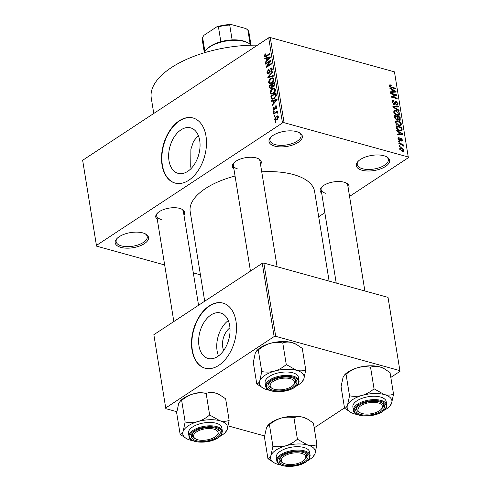 <?xml version="1.0" encoding="UTF-8"?>
<svg xmlns="http://www.w3.org/2000/svg" width="491" height="491" viewBox="0 0 491 491"><rect width="100%" height="100%" fill="white"/><g stroke="black" fill="none" stroke-linecap="round" stroke-linejoin="round"><path stroke-width="0.74" d="M296.662 131.637A16.878 7.66 -9.2 0 1 299.393 132.699A16.878 7.66 -9.2 0 1 296.816 143.206A16.878 7.66 -9.2 0 1 274.684 146.103A16.878 7.66 -9.2 0 1 270.707 137.345A16.878 7.66 -9.2 0 1 296.662 131.637M271.161 136.891A15.755 7.15 170.8 0 0 269.958 140.395A15.755 7.15 170.8 0 0 275.255 144.63A15.755 7.15 170.8 0 0 292.483 143.446A15.755 7.15 170.8 0 0 301.063 135.363A15.755 7.15 170.8 0 0 298.823 132.41M142.838 232.912A16.878 7.66 -9.2 0 1 145.569 233.974A16.878 7.66 -9.2 0 1 142.998 244.481A16.878 7.66 -9.2 0 1 120.86 247.378A16.878 7.66 -9.2 0 1 116.883 238.62A16.878 7.66 -9.2 0 1 142.838 232.912M117.337 238.172A15.755 7.15 170.8 0 0 116.14 241.676A15.755 7.15 170.8 0 0 121.437 245.911A15.755 7.15 170.8 0 0 138.658 244.727A15.755 7.15 170.8 0 0 147.239 236.637A15.755 7.15 170.8 0 0 144.998 233.691M383.925 155.745A16.878 7.66 -9.2 0 1 386.656 156.807A16.878 7.66 -9.2 0 1 384.085 167.321A16.878 7.66 -9.2 0 1 361.953 170.211A16.878 7.66 -9.2 0 1 357.976 161.453A16.878 7.66 -9.2 0 1 383.925 155.745M358.424 161.005A15.755 7.15 170.8 0 0 357.227 164.51A15.755 7.15 170.8 0 0 362.524 168.744A15.755 7.15 170.8 0 0 379.746 167.56A15.755 7.15 170.8 0 0 388.332 159.471A15.755 7.15 170.8 0 0 386.086 156.525M168.996 160.717A23.586 14.945 -74.6 0 0 178.067 173.341A23.586 14.945 -74.6 0 0 194.319 164.491A23.586 14.945 -74.6 0 0 199.702 140.5A23.586 14.945 -74.6 0 0 190.631 127.875A23.586 14.945 -74.6 0 0 174.373 136.725A23.586 14.945 -74.6 0 0 168.996 160.717M198.296 135.448L193.571 141.242L190.889 149.203L190.741 166.725L191.202 169.131M162.036 164.982A33.762 21.395 -74.6 0 0 175.017 183.057A33.762 21.395 -74.6 0 0 198.284 170.389A33.762 21.395 -74.6 0 0 205.987 136.05A33.762 21.395 -74.6 0 0 193 117.975A33.762 21.395 -74.6 0 0 169.733 130.643A33.762 21.395 -74.6 0 0 162.036 164.982M193.172 118.024A33.762 21.395 -74.6 0 0 169.996 130.845A33.762 21.395 -74.6 0 0 162.374 165.08A33.762 21.395 -74.6 0 0 175.189 183.1M157.28 219.342A14.632 6.635 -9.2 0 1 157.23 213.34A14.632 6.635 -9.2 0 1 179.724 208.393A14.632 6.635 -9.2 0 1 182.087 209.313A14.632 6.635 -9.2 0 1 183.941 215.021M198.554 305.267L183.37 211.511A13.503 6.125 170.8 0 0 181.517 209.031M233.894 168.892A14.632 6.635 -9.2 0 1 233.851 162.895A14.632 6.635 -9.2 0 1 256.339 157.942A14.632 6.635 -9.2 0 1 258.708 158.869A14.632 6.635 -9.2 0 1 260.555 164.577M277.102 266.736L259.991 161.066A13.503 6.125 170.8 0 0 258.131 158.581M321.666 193.147A14.632 6.635 -9.2 0 1 321.617 187.145A14.632 6.635 -9.2 0 1 344.111 182.198A14.632 6.635 -9.2 0 1 346.48 183.118A14.632 6.635 -9.2 0 1 348.328 188.826M364.874 290.985L347.757 185.316A13.503 6.125 170.8 0 0 345.903 182.836M153.769 113.464L151.271 98.065A83.274 37.776 -9.2 0 1 257.499 45.166M204.698 301.222L190.189 211.639A63.02 28.588 -9.2 0 1 235.054 176.036M261.728 171.813A63.02 28.588 -9.2 0 1 293.415 174.557A63.02 28.588 -9.2 0 1 314.602 191.49L329.117 281.104M223.687 350.513A14.945 9.47 105.4 0 1 222.724 347.143A14.945 9.47 105.4 0 1 229.948 327.847M198.978 345.836A23.586 14.945 -74.6 0 0 208.049 358.467A23.586 14.945 -74.6 0 0 224.301 349.61A23.586 14.945 -74.6 0 0 229.684 325.619A23.586 14.945 -74.6 0 0 220.612 312.994A23.586 14.945 -74.6 0 0 204.354 321.844A23.586 14.945 -74.6 0 0 198.978 345.836M228.272 320.562A23.586 14.945 -74.6 0 0 217.102 350.844A23.586 14.945 -74.6 0 0 218.507 355.907M192.018 350.108A33.762 21.395 -74.6 0 0 205.005 368.176A33.762 21.395 -74.6 0 0 228.272 355.509A33.762 21.395 -74.6 0 0 235.968 321.169A33.762 21.395 -74.6 0 0 222.982 303.094A33.762 21.395 -74.6 0 0 199.714 315.768A33.762 21.395 -74.6 0 0 192.018 350.108M223.153 303.143A33.762 21.395 -74.6 0 0 199.984 315.965A33.762 21.395 -74.6 0 0 192.355 350.2A33.762 21.395 -74.6 0 0 205.17 368.219M274.911 116.164L274.174 116.649L274.076 116.017L274.807 115.532L274.911 116.164M275.703 112.856L273.769 114.127L273.665 113.495L277.397 111.04L277.495 111.672L276.899 112.065L277.685 112.378L277.581 113.108L277.022 113.28L276.482 112.47L275.703 112.856M277.654 112.273L276.899 112.065L277.685 112.378M277.63 112.955L276.482 112.47M274.211 111.844L273.475 112.329L273.377 111.696L274.107 111.218L274.211 111.844M274.352 109.959L273.524 110.168L272.898 109.229L273.849 106.903L273.438 108.922L274.156 109.389L275.463 105.939L276.181 105.768L276.758 106.657L275.93 108.818L276.23 107.032L275.641 106.516L274.352 109.959M274.653 109.714L273.788 109.475L274.794 109.567M276.764 106.694L275.641 106.516M273.321 100.913L271.701 101.379L271.597 100.716L277.034 99.256L277.139 99.919L272.339 105.307L272.235 104.651L273.677 103.092L273.321 100.913L274.015 101.109M271.32 94.131L270.246 92.842L270.756 90.504L272.413 88.724L274.512 88.104L275.506 89.38C275.451 91.332 274.702 92.713 273.266 93.542L271.198 94.1M269.645 83.783L268.571 82.494L269.08 80.156L270.737 78.376L272.836 77.75L273.831 79.033C273.775 80.978 273.027 82.365 271.591 83.194L269.516 83.746M264.318 56.226L264.52 55.004L265.692 53.814L265.864 54.397L264.919 55.864L265.416 56.287L269.639 53.605L269.743 54.237L266.263 56.526L264.864 57.024L264.318 56.226L265.999 56.692M264.919 55.864L266.269 56.52M282.491 122.928L268.7 37.789L270.271 37.543L284.062 122.676L282.491 122.928L96.439 245.426L96.543 246.138L164.669 264.962M268.7 37.789L82.648 160.287L96.439 245.426M266.441 58.435L264.821 58.902L264.717 58.239L270.154 56.778L270.259 57.441L265.459 62.83L265.355 62.173L266.797 60.614L266.441 58.435L267.135 58.632M269.78 61.479L265.68 64.18L265.576 63.548L270.701 60.172L270.811 60.847L267.135 66.211L271.241 63.505L271.345 64.131L266.22 67.513L266.11 66.831L269.78 61.479L270.283 61.614M268.773 73.595L267.761 73.822L266.969 72.613L268.362 69.384L268.534 69.968L267.577 72.269L268.663 72.969L270.516 68.163L271.474 67.93L272.21 69.035L270.989 71.938L270.817 71.355L271.615 69.446L270.602 68.808L270.111 69.348L269.841 71.833L268.773 73.595M269.062 73.374L268.098 73.104L269.283 73.141M272.198 68.967L270.602 68.808M273.303 76.222L267.853 77.621L267.755 77.001L272.579 71.76L272.683 72.41L268.399 76.878L273.199 75.565L273.303 76.222M271.308 88.656L270.203 88.939L269.178 85.778L274.303 82.402L274.622 84.36L273.61 86.944L272.425 86.968L271.308 88.656M272.744 87.153L273.119 87.159M274.131 98.654L271.983 99.292L271.149 97.973L270.854 96.126L275.979 92.75L276.335 95.573L274.131 98.654M276.795 119.804L275.242 120.289L274.537 119.344L276.188 116.318L277.691 115.858L278.403 116.803L276.795 119.804M275.868 122.106L275.138 122.584L275.034 121.958L275.77 121.473L275.868 122.106M284.062 122.676L408.248 156.985L408.352 157.703L349.555 196.412M324.833 212.695L318.69 216.734M193.307 272.873L200.426 274.843M96.543 246.138L82.648 160.287M399.293 146.263L399.195 145.631L400.03 145.864L400.134 146.496L399.293 146.263M398.594 141.942L398.496 141.31L399.33 141.543L399.435 142.175L398.594 141.942M396.82 130.993L396.716 130.33L402.902 133.871L403.007 134.534L397.458 134.921L397.354 134.264L399.017 134.203L398.667 132.024L396.82 130.993M395.764 120.982L397.9 120.774C399.539 121.099 400.705 122.191 401.38 124.063L400.871 125.561L398.76 125.653L396.544 124.444L395.353 122.394L395.856 120.921M394.083 110.635L396.225 110.426C397.863 110.745 399.03 111.844 399.705 113.709L399.195 115.213L397.078 115.305L394.868 114.096L393.678 112.04L394.175 110.567M393.463 104.307L395.292 101.545L396.188 101.471L398.084 103.711L397.722 105.037L396.642 105.123L396.464 104.473L397.194 104.411L397.403 103.54L396.268 102.097L395.703 102.134L395.341 104.024L394.101 104.595L392.082 102.159L392.493 100.704L393.727 100.624L393.905 101.275L393.076 101.349L392.775 102.404L393.991 103.963L394.494 103.926L393.708 104.448M394.39 104.651L395.341 104.024L395.003 104.534M389.94 88.515L389.836 87.852L396.022 91.394L396.127 92.056L390.578 92.443L390.474 91.786L392.137 91.725L391.787 89.546L389.94 88.515M408.248 156.985L394.457 71.852L270.271 37.543M389.627 84.937L391.039 84.918L391.217 85.569L390.118 85.999L390.67 86.797L395.507 88.22L395.605 88.846L391.622 87.748L389.424 85.778L389.651 84.925M389.492 86.054L390.259 85.544L389.596 86.336M390.799 93.793L390.695 93.167L396.568 94.788L396.679 95.463L392.401 96.819L397.109 98.12L397.213 98.746L391.339 97.126L391.229 96.451L395.5 95.094L390.799 93.793M392.972 107.234L392.874 106.621L398.447 106.375L398.551 107.026L393.604 107.081L399.06 110.174L399.171 110.837L392.972 107.234M397.127 119.822L397.949 119.276L396.648 119.743L394.611 117.343L394.298 115.391L400.171 117.018L400.202 120.209L399.287 120.301L397.949 119.276L397.667 119.687M396.274 127.586L395.973 125.745L401.847 127.365L402.184 130.097L401.773 130.747L399.625 130.79C397.98 130.496 396.863 129.428 396.274 127.586M399.312 138.272L398.624 138.99L399.428 140.021L400.318 138.272L400.981 138.216L402.43 139.972L402.16 141.021L401.448 141.095L401.27 140.444L401.822 139.831L401.172 138.873L400.392 140.647L399.637 140.684L398.011 138.781L398.281 137.744L399.134 137.621L399.312 138.272L398.023 138.849M398.944 140.34L399.791 139.966M401.27 140.444L401.822 139.831M401.172 138.873L399.895 139.604M398.888 143.74L398.784 143.114L403.056 144.293L403.16 144.925L402.479 144.735L403.357 145.692L403.228 146.232L401.994 144.716L398.888 143.74M399.649 148.896L400.042 147.773L401.577 147.754L404.075 150.117L403.682 151.24L402.19 151.271L399.649 148.896M275.703 336.329L274.131 336.574L262.268 263.323L263.839 263.072L275.703 336.329L399.889 370.637L399.993 371.356L390.818 377.395M344.498 407.892L314.197 427.839M262.268 263.323L153.855 334.696L165.829 408.665L176.828 411.703M228.229 425.912L264.594 435.959M165.829 408.665L153.855 334.696M274.131 336.574L165.725 407.953M399.889 370.637L388.025 297.38L263.839 263.072M157.685 212.891A13.503 6.125 170.8 0 0 156.709 215.831A13.503 6.125 170.8 0 0 161.251 219.459M234.305 162.441A13.503 6.125 170.8 0 0 233.329 165.381A13.503 6.125 170.8 0 0 237.871 169.014M322.071 186.69A13.503 6.125 170.8 0 0 321.096 189.636A13.503 6.125 170.8 0 0 325.637 193.264M389.461 85.956L391.039 84.918M390.21 87.103L390.67 86.797M394.862 88.644L395.507 88.22M394.881 92.142L396.022 91.394M391.1 92.406L392.137 91.725M394.31 91.007L392.505 89.945L392.788 91.7L395.47 91.602L394.31 91.007M391.916 90.338L392.505 89.945M394.623 92.161L395.47 91.602M391.787 92.363L392.788 91.7M394.5 96.15L396.568 94.788M391.757 97.243L392.401 96.819M396.464 98.544L397.109 98.12M393.328 96.518L395.5 95.094M392.039 101.729L393.727 100.624M392.235 102.766L392.775 102.404M394.893 102.324L396.188 101.471M397.372 104.184L398.084 103.711M394.844 102.699L395.703 102.134M397.428 107.044L398.447 106.375M393.181 107.357L393.604 107.081M398.582 110.493L399.06 110.174M395.47 110.917L396.225 110.426M398.974 114.194L399.705 113.709M397.372 115.379L399.023 113.525L396.317 111.052L394.776 111.101L394.365 112.23L396.998 114.679L398.624 114.642L397.477 115.397M396.403 115.072L396.998 114.679M393.819 112.586L394.365 112.23M399.527 117.441L400.171 117.018M399.797 119.423L400.484 118.975M398.6 119.964L399.76 118.552L399.582 117.459L397.833 116.975L398.183 118.828L399.649 119.614L398.87 120.129M397.237 117.361L397.833 116.975M396.759 119.767L398.183 118.828M397.145 116.784L395.083 116.214L395.482 118.221L396.538 119.11L397.17 119.074L397.145 116.784M394.494 116.606L395.083 116.214M395.992 119.466L396.538 119.11M395.01 118.534L395.482 118.221M394.739 117.92L395.298 117.552M397.145 121.271L397.9 120.774M400.656 124.542L401.38 124.063M399.048 125.727L400.699 123.873L397.992 121.4L396.452 121.449L396.041 122.578L398.674 125.027L400.306 124.99L399.152 125.745M398.078 125.42L398.674 125.027M395.494 122.934L396.041 122.578M401.202 127.789L401.847 127.365M400.84 130.987L402.184 130.097M401.264 127.807L396.759 126.561L398.054 129.52L399.533 130.164L401.472 129.79L401.264 127.807M396.169 126.954L396.759 126.561M400.073 130.901L401.472 129.79M398.931 130.563L399.533 130.164M397.606 129.814L398.054 129.52M396.378 128.071L396.943 127.697M401.761 134.62L402.902 133.871M397.98 134.884L399.017 134.203M401.19 133.484L399.386 132.423L399.668 134.178L402.35 134.08L401.19 133.484M398.79 132.816L399.386 132.423M401.503 134.638L402.35 134.08M398.667 134.841L399.668 134.178M397.98 138.382L399.134 137.621M398.152 139.303L398.624 138.99M400.018 138.855L400.981 138.216M401.337 140.696L402.43 139.972M398.686 141.967L399.33 141.543M402.203 144.851L403.056 144.293M402.853 146.03L403.357 145.692M399.386 146.287L400.03 145.864M400.76 148.288L401.577 147.754M402.282 151.296L404.075 150.117M403.461 149.933L401.681 148.38L400.521 148.386L400.263 149.08L402.043 150.633L403.209 150.627L403.461 149.933M401.46 151.019L402.043 150.633M399.791 149.393L400.263 149.08M265.072 55.152L264.52 55.004M265.944 58.582L264.717 58.239M265.907 62.326L265.355 62.173M267.307 60.755L266.797 60.614M268.663 57.858L267.079 58.257L267.362 60.006L269.682 57.508L268.663 57.858M270.099 57.625L269.682 57.508M267.853 60.141L267.362 60.006M266.325 63.756L265.576 63.548M267.877 66.414L267.135 66.211M266.908 67.052L266.11 66.831M267.761 72.828L266.969 72.613M272.106 68.605L270.516 68.163M271.462 71.526L270.817 71.355M272.247 69.624L271.615 69.446M268.958 77.339L267.755 77.001M269.528 77.191L268.399 76.878M269.577 80.291L269.08 80.156M271.566 78.603L270.737 78.376M269.424 82.727L268.571 82.494M273.235 79.432L272.505 78.474L270.836 79.008L269.166 82.095L269.903 83.04L271.505 82.556L272.615 81.524L273.235 79.432L273.868 79.61M273.143 81.672L272.615 81.524M272.192 82.746L271.505 82.556M269.921 85.986L269.178 85.778M273.806 83.427L272.272 84.434L272.622 86.244L273.426 86.367L273.984 84.526L273.806 83.427L274.5 83.617M274.058 86.545L272.622 86.244M272.37 85.023L271.676 84.833L269.878 86.017L270.265 87.963L271.548 88.478M272.646 86.287L271.879 86.072L271.676 84.833M271.836 88.208L271.204 88.03L271.879 86.072M269.491 87.729L271.204 88.03M271.253 90.639L270.756 90.504M273.248 88.957L272.413 88.724M271.1 93.075L270.246 92.842M274.911 89.779L274.181 88.822L272.511 89.362L270.848 92.443L271.578 93.388L273.18 92.903L274.297 91.872L274.911 89.779L275.543 89.957M274.819 92.02L274.297 91.872M273.868 93.094L273.18 92.903M271.928 98.188L271.149 97.973M271.597 96.334L270.854 96.126M275.482 93.775L271.554 96.365L271.738 97.494L272.738 98.587L274.033 98.016L275.709 95.855L275.482 93.775L276.175 93.971M276.335 95.076L275.666 94.892M276.255 96.009L275.709 95.855M274.733 98.206L274.033 98.016M273.769 98.875L272.358 98.581L273.653 98.936M272.824 101.06L271.597 100.716M272.787 104.804L272.235 104.651M274.187 103.233L273.677 103.092M275.543 100.336L273.953 100.735L274.242 102.484L276.562 99.986L275.543 100.336M276.979 100.103L276.562 99.986M274.733 102.619L274.242 102.484M273.745 109.462L272.898 109.229M275.046 109.168L274.469 109.008M276.66 106.271L275.463 105.939M276.347 108.394L275.758 108.235M276.789 107.185L276.23 107.032M274.119 111.905L273.377 111.696M274.414 113.703L273.665 113.495M274.819 116.226L274.076 116.017M276.611 119.921L274.537 119.344M277.114 116.576L276.188 116.318M277.863 117.134L277.421 116.588L276.292 116.95L275.077 119.012L275.512 119.552L276.654 119.196L277.863 117.134L278.428 117.294M277.335 119.387L276.654 119.196M275.782 122.161L275.034 121.958M263.366 388.301A22.647 10.274 170.8 0 1 259.776 380.838A22.647 10.274 -9.2 0 1 264.882 375.357A22.647 10.274 -9.2 0 1 274.518 371.128C270.197 372.246 265.95 372.387 261.771 371.552L259.776 380.838C258.88 382.894 257.879 383.937 256.781 383.956L263.366 388.301A22.647 10.274 170.8 0 0 267.03 389.731A22.647 10.274 -9.2 0 0 269.651 390.308M271.505 380.967A14.632 6.635 -9.2 0 1 294.305 378.635A14.632 6.635 -9.2 0 1 293.323 386.994A14.632 6.635 -9.2 0 1 274.365 390.584A14.632 6.635 -9.2 0 1 269.442 382.661A14.632 6.635 -9.2 0 1 271.505 380.967M293.765 384.662A13.503 6.125 170.8 0 0 295.582 380.832A13.503 6.125 170.8 0 0 293.728 378.352A13.503 6.125 -9.2 0 1 295.582 380.832A13.503 6.125 -9.2 0 1 294.226 384.214L293.391 385.104A12.379 5.616 170.8 0 0 292.526 379.488A12.379 5.616 170.8 0 0 275.494 380.187A12.379 5.616 170.8 0 0 272.302 388.479A12.379 5.616 170.8 0 0 272.352 388.51A12.379 5.616 170.8 0 0 293.391 385.104M269.185 376.548A16.878 7.66 170.8 0 0 265.109 382.722L265.656 386.086A16.878 7.66 -9.2 0 1 269.731 379.911A16.878 7.66 -9.2 0 1 287.609 375.376A16.878 7.66 -9.2 0 1 298.982 380.691L298.436 377.321A16.878 7.66 170.8 0 0 287.063 372.006A16.878 7.66 170.8 0 0 269.185 376.548M256.781 383.956L253.288 362.401L255.283 353.115L256.584 350.912L258.278 349.997L261.771 371.552M258.278 349.997C261.783 346.984 265.699 344.786 270.025 343.412C274.346 342.295 278.6 342.153 282.773 342.988L286.265 364.543C282.767 367.556 278.851 369.754 274.518 371.128A22.647 10.274 -9.2 0 1 296.515 370.318L286.265 364.543M282.773 342.988C285.523 341.902 288.604 341.773 292.022 342.595L296.361 344.387L302.272 348.377L305.764 369.926C303.021 371.012 299.933 371.147 296.515 370.318A22.647 10.274 -9.2 0 1 303.769 379.212L305.764 369.926M301.855 382.072L303.769 379.212A22.647 10.274 -9.2 0 1 301.855 382.072A22.647 10.274 -9.2 0 1 296.521 385.957M256.584 350.912L257.204 350.255A22.647 10.274 -9.2 0 1 270.025 343.412A22.647 10.274 -9.2 0 1 292.022 342.595A22.647 10.274 -9.2 0 1 295.692 344.025L296.361 344.387M269.897 382.213A13.503 6.125 170.8 0 0 268.921 385.153A13.503 6.125 170.8 0 0 271.333 387.958A13.503 6.125 -9.2 0 1 271.278 387.927A13.503 6.125 -9.2 0 1 271.222 387.896A13.503 6.125 -9.2 0 1 268.921 385.153A13.503 6.125 -9.2 0 1 269.897 382.213M211.283 428.655A12.379 5.616 170.8 0 0 196.535 431.896A12.379 5.616 170.8 0 0 195.737 438.954A12.379 5.616 170.8 0 0 200.303 440.206A12.379 5.616 170.8 0 0 216.77 435.548A12.379 5.616 170.8 0 0 211.283 428.655M195.737 438.954L194.657 438.377A13.503 6.125 -9.2 0 1 192.306 435.597A13.503 6.125 -9.2 0 1 193.282 432.657A13.503 6.125 170.8 0 0 192.306 435.597A13.503 6.125 170.8 0 0 195.24 438.659M217.151 435.112A13.503 6.125 170.8 0 0 218.968 431.282A13.503 6.125 170.8 0 0 217.108 428.796A13.503 6.125 -9.2 0 1 218.968 431.282A13.503 6.125 -9.2 0 1 217.605 434.658L216.77 435.548M364.696 414.005A12.379 5.616 170.8 0 0 381.157 409.353A12.379 5.616 170.8 0 0 375.67 402.46A12.379 5.616 170.8 0 0 360.922 405.701A12.379 5.616 170.8 0 0 360.124 412.759A12.379 5.616 170.8 0 0 364.696 414.005M381.538 408.917A13.503 6.125 170.8 0 0 383.354 405.087A13.503 6.125 170.8 0 0 381.501 402.602A13.503 6.125 -9.2 0 1 383.354 405.087A13.503 6.125 -9.2 0 1 381.998 408.463L381.157 409.353M360.124 412.759L359.05 412.182A13.503 6.125 -9.2 0 1 356.693 409.402A13.503 6.125 -9.2 0 1 357.669 406.462A13.503 6.125 170.8 0 0 356.693 409.402A13.503 6.125 170.8 0 0 359.627 412.465M283.454 463.179A12.379 5.616 170.8 0 0 283.503 463.203A12.379 5.616 170.8 0 0 304.537 459.797A12.379 5.616 170.8 0 0 303.677 454.181A12.379 5.616 170.8 0 0 286.646 454.881A12.379 5.616 170.8 0 0 283.454 463.179M304.917 459.361A13.503 6.125 170.8 0 0 306.734 455.531A13.503 6.125 170.8 0 0 304.88 453.046A13.503 6.125 -9.2 0 1 306.734 455.531A13.503 6.125 -9.2 0 1 305.377 458.907L304.537 459.797M282.485 462.657A13.503 6.125 -9.2 0 1 282.429 462.626A13.503 6.125 -9.2 0 1 282.374 462.596A13.503 6.125 -9.2 0 1 280.073 459.846A13.503 6.125 -9.2 0 1 281.048 456.906A13.503 6.125 170.8 0 0 280.073 459.846A13.503 6.125 170.8 0 0 282.485 462.657M251.171 45.209A24.759 11.232 170.8 0 0 248.305 43.03A24.759 11.232 170.8 0 0 209.725 46.983A24.759 11.232 170.8 0 0 206.232 49.843A24.759 11.232 170.8 0 0 204.201 52.813M206.232 49.843L207.073 48.953A23.629 10.722 -9.2 0 1 210.4 46.222A23.629 10.722 -9.2 0 1 220.846 41.704A23.629 10.722 -9.2 0 1 232.133 39.9A23.629 10.722 -9.2 0 1 247.231 42.453L248.305 43.03M220.846 41.704L218.44 26.852L216.74 26.876A22.506 10.213 -9.2 0 1 231.329 24.55L245.96 28.595L247.881 30.068L250.177 44.264M204.9 51.524L202.593 37.285L203.968 35.284L216.74 26.876M231.329 24.55L229.727 25.053A23.629 10.722 170.8 0 0 218.44 26.852M232.133 39.9L229.727 25.053M202.593 37.285A23.629 10.722 170.8 0 0 202.292 40.023L204.324 52.555M250.975 45L248.943 32.461A23.629 10.722 170.8 0 0 247.881 30.068M180.16 434.4L176.668 412.845L178.669 403.565L180.584 400.705A22.647 10.274 -9.2 0 1 183.775 398.084A22.647 10.274 -9.2 0 1 193.411 393.856C197.732 392.745 201.979 392.604 206.159 393.432L209.645 414.987C206.146 418.007 202.231 420.198 197.898 421.573C193.577 422.69 189.33 422.831 185.156 421.996L183.155 431.282C182.259 433.344 181.265 434.382 180.16 434.4L186.746 438.751A22.647 10.274 -9.2 0 1 183.155 431.282A22.647 10.274 -9.2 0 1 197.898 421.573A22.647 10.274 -9.2 0 1 219.894 420.762L209.645 414.987M179.97 401.362L181.664 400.447C185.162 397.428 189.078 395.23 193.411 393.856A22.647 10.274 -9.2 0 1 215.408 393.046L219.741 394.832L225.657 398.821L229.15 420.376C226.4 421.462 223.319 421.591 219.894 420.762A22.647 10.274 170.8 0 1 227.149 429.656A22.647 10.274 -9.2 0 1 225.234 432.516A22.647 10.274 -9.2 0 1 222.042 435.136A22.647 10.274 -9.2 0 1 219.9 436.401M225.234 432.516L227.149 429.656L229.15 420.376M216.703 437.444A14.632 6.635 -9.2 0 1 197.75 441.035A14.632 6.635 -9.2 0 1 192.828 433.105A14.632 6.635 -9.2 0 1 194.884 431.417A14.632 6.635 -9.2 0 1 217.685 429.079A14.632 6.635 -9.2 0 1 216.703 437.444M222.362 431.135L221.815 427.771A16.878 7.66 170.8 0 0 210.443 422.456A16.878 7.66 170.8 0 0 192.57 426.992A16.878 7.66 170.8 0 0 188.489 433.166L189.035 436.536A16.878 7.66 -9.2 0 1 193.11 430.355A16.878 7.66 -9.2 0 1 210.989 425.82A16.878 7.66 -9.2 0 1 222.362 431.135L221.699 434.247L218.151 437.739C209.313 443.968 189.569 443.631 189.035 436.536M181.664 400.447L185.156 421.996M206.159 393.432C208.902 392.346 211.983 392.217 215.408 393.046A22.647 10.274 -9.2 0 1 219.072 394.469L219.741 394.832M193.031 440.752A22.647 10.274 -9.2 0 1 190.41 440.175A22.647 10.274 -9.2 0 1 186.746 438.751M351.133 412.557A22.647 10.274 170.8 0 1 347.542 405.087A22.647 10.274 -9.2 0 1 352.655 399.606A22.647 10.274 -9.2 0 1 362.29 395.378C357.97 396.495 353.716 396.636 349.543 395.801L347.542 405.087C346.652 407.143 345.652 408.187 344.547 408.205L351.133 412.557A22.647 10.274 170.8 0 0 354.797 413.981A22.647 10.274 -9.2 0 0 357.417 414.557M359.277 405.222A14.632 6.635 -9.2 0 1 382.072 402.884A14.632 6.635 -9.2 0 1 381.09 411.249A14.632 6.635 -9.2 0 1 362.137 414.84A14.632 6.635 -9.2 0 1 357.215 406.91A14.632 6.635 -9.2 0 1 359.277 405.222M356.957 400.797A16.878 7.66 170.8 0 0 352.882 406.971L353.422 410.341A16.878 7.66 -9.2 0 1 357.503 404.161A16.878 7.66 -9.2 0 1 375.376 399.625A16.878 7.66 -9.2 0 1 386.748 404.94L386.202 401.577A16.878 7.66 170.8 0 0 374.829 396.255A16.878 7.66 170.8 0 0 356.957 400.797M344.547 408.205L341.061 386.65L343.056 377.37L344.357 375.161L346.051 374.252L349.543 395.801M346.051 374.252C349.549 371.233 353.465 369.036 357.798 367.661C362.119 366.55 366.366 366.409 370.545 367.237L374.038 388.792C370.533 391.812 366.617 394.003 362.29 395.378A22.647 10.274 -9.2 0 1 384.281 394.568L374.038 388.792M370.545 367.237C373.289 366.151 376.376 366.022 379.795 366.851L384.128 368.637L390.044 372.626L393.537 394.181C390.787 395.267 387.706 395.396 384.281 394.568A22.647 10.274 -9.2 0 1 391.536 403.461L393.537 394.181M389.621 406.321L391.536 403.461A22.647 10.274 -9.2 0 1 389.621 406.321A22.647 10.274 -9.2 0 1 384.293 410.206M344.357 375.161L344.97 374.51A22.647 10.274 -9.2 0 1 357.798 367.661A22.647 10.274 -9.2 0 1 379.795 366.851A22.647 10.274 -9.2 0 1 383.459 368.275L384.128 368.637M267.933 458.649L264.44 437.094L266.435 427.814L268.356 424.954A22.647 10.274 -9.2 0 1 271.548 422.334A22.647 10.274 -9.2 0 1 281.177 418.105C285.498 416.994 289.751 416.853 293.925 417.681L297.417 439.236C293.913 442.256 289.997 444.453 285.67 445.828C281.349 446.939 277.102 447.08 272.922 446.251L270.928 455.531C270.032 457.594 269.031 458.631 267.933 458.649L274.518 463.001A22.647 10.274 -9.2 0 1 270.928 455.531A22.647 10.274 -9.2 0 1 285.67 445.828A22.647 10.274 -9.2 0 1 307.667 445.012L297.417 439.236M267.736 425.611L269.43 424.697C272.935 421.677 276.85 419.48 281.177 418.105A22.647 10.274 -9.2 0 1 303.174 417.295L307.513 419.081L313.424 423.07L316.916 444.625C314.172 445.711 311.085 445.84 307.667 445.012A22.647 10.274 170.8 0 1 314.921 453.905A22.647 10.274 -9.2 0 1 313 456.765A22.647 10.274 -9.2 0 1 309.809 459.386A22.647 10.274 -9.2 0 1 307.673 460.65M313 456.765L314.921 453.905L316.916 444.625M304.475 461.693A14.632 6.635 -9.2 0 1 285.517 465.284A14.632 6.635 -9.2 0 1 280.594 457.36A14.632 6.635 -9.2 0 1 282.656 455.666A14.632 6.635 -9.2 0 1 305.457 453.334A14.632 6.635 -9.2 0 1 304.475 461.693M310.134 455.384L309.588 452.021A16.878 7.66 170.8 0 0 298.215 446.706A16.878 7.66 170.8 0 0 280.336 451.241A16.878 7.66 170.8 0 0 276.261 457.416L276.807 460.785A16.878 7.66 -9.2 0 1 280.883 454.611A16.878 7.66 -9.2 0 1 298.761 450.069A16.878 7.66 -9.2 0 1 310.134 455.384L309.471 458.496L305.924 461.988C297.086 468.218 277.341 467.88 276.807 460.785M269.43 424.697L272.922 446.251M293.925 417.681C296.674 416.595 299.755 416.466 303.174 417.295A22.647 10.274 -9.2 0 1 306.838 418.719L307.513 419.081M280.803 465.002A22.647 10.274 -9.2 0 1 278.182 464.425A22.647 10.274 -9.2 0 1 274.518 463.001M390.885 87.49L391.474 87.103M393.371 92.247L394.322 91.627M394.733 103.503L395.47 103.018M394.126 107.903L394.574 107.609M397.397 118.564L398.023 118.153M401.503 129.55L402.129 129.133M400.251 134.724L401.196 134.104M399.306 140.561L400.724 139.628M266.865 56.127L266.116 55.925M269.154 58.687L268.687 58.558M269.915 70.913L269.381 70.765M270.455 76.952L269.252 76.621M274.659 84.71L273.984 84.526M276.034 101.164L275.568 101.036M275.212 108.425L274.573 108.247M270.332 380.642A16.203 7.353 170.8 0 0 271.867 390.928A16.203 7.353 170.8 0 0 294.496 387.319A16.203 7.353 170.8 0 0 292.961 377.039A16.203 7.353 170.8 0 0 270.332 380.642M217.875 437.769A16.203 7.353 170.8 0 0 216.341 427.483A16.203 7.353 170.8 0 0 193.712 431.092A16.203 7.353 170.8 0 0 195.246 441.372A16.203 7.353 170.8 0 0 217.875 437.769M358.099 404.897A16.203 7.353 170.8 0 0 359.633 415.177A16.203 7.353 170.8 0 0 382.268 411.575A16.203 7.353 170.8 0 0 380.734 401.288A16.203 7.353 170.8 0 0 358.099 404.897M305.648 462.019A16.203 7.353 170.8 0 0 304.113 451.732A16.203 7.353 170.8 0 0 281.484 455.341A16.203 7.353 170.8 0 0 283.019 465.621A16.203 7.353 170.8 0 0 305.648 462.019M393.076 101.349L392.057 102.018M397.194 104.411L396.556 104.829M394.776 111.101L393.653 111.838M397.17 119.074L396.323 119.632M396.452 121.449L395.329 122.185M401.681 140.395L401.319 140.635M400.926 138.892L399.901 139.567M403.209 150.627L402.221 151.283M400.521 148.386L399.662 148.951M265.226 56.287L266.214 56.557M272.505 78.474L273.788 78.824M269.903 83.04L271.235 83.409M272.904 86.514L273.837 86.772M274.181 88.822L275.463 89.178M271.578 93.388L272.91 93.756M276.752 112.457L277.685 112.715M277.421 116.588L278.409 116.864M275.512 119.552L276.679 119.878M265.656 386.086C266.19 393.187 285.934 393.518 294.772 387.289C298.049 384.919 299.455 382.716 298.982 380.691M233.329 165.381L250.453 271.1M272.352 388.51L271.278 387.927M173.832 321.544L156.709 215.831M336.231 283.074L321.096 189.636M283.503 463.203L282.429 462.626M353.422 410.341C353.962 417.436 373.7 417.773 382.544 411.544C385.822 409.169 387.221 406.965 386.748 404.94"/></g></svg>
